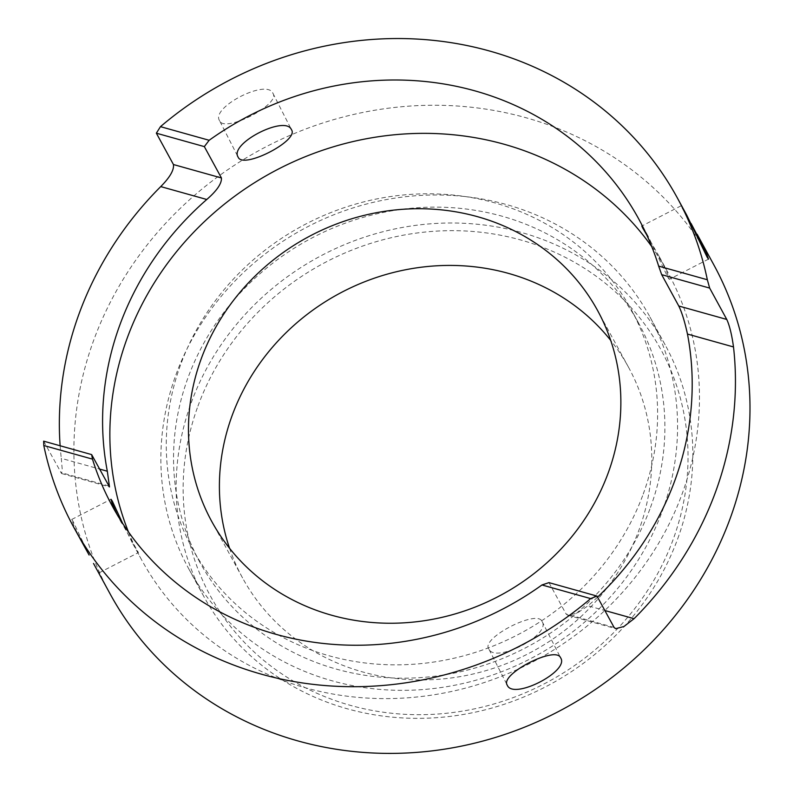 <?xml version="1.0" encoding="UTF-8"?>
<svg xmlns="http://www.w3.org/2000/svg" width="793" height="793" viewBox="0 0 793 793"><rect width="100%" height="100%" fill="white"/><g stroke="black" fill="none" stroke-linecap="round" stroke-linejoin="round"><path stroke-width="0.59" stroke-dasharray="3.96 2.97" d="M646.731 234.916L658.606 255.415L666.893 272.158L669.262 279.344L667.934 277.491L648.059 236.086L643.787 228.721M691.119 223.557L682.02 207.865L686.728 215.141M488.756 648.872C480.756 638.187 537.327 609.024 542.075 621.434C551.442 634.836 494.842 663.979 488.756 648.872L507.252 685.172M117.067 514.449L138.418 552.582L132.173 542.521L122.737 523.549M83.087 544.355L74.373 526.948L71.737 519.465L73.035 521.328L89.113 555.05M219.611 120.774C210.333 107.541 266.934 78.408 272.931 93.336C281.019 104.19 224.449 133.363 219.611 120.774L238.108 157.064M197.933 406.145A256.744 237.474 151.4 0 1 520.743 239.982A256.744 237.474 151.4 0 1 673.247 539.21A256.744 237.474 151.4 0 1 350.437 705.374A256.744 237.474 151.4 0 1 197.933 406.145M677.708 538.764A262.741 243.015 -28.6 0 0 665.158 344.876A262.741 243.015 -28.6 0 0 418.605 224.994A262.741 243.015 -28.6 0 0 191.291 402.586A262.741 243.015 -28.6 0 0 203.831 596.475A262.741 243.015 -28.6 0 0 450.394 716.357A262.741 243.015 -28.6 0 0 677.708 538.764M650.498 507.411A249.845 231.09 -28.6 0 0 638.563 323.038A249.845 231.09 -28.6 0 0 404.103 209.035A249.845 231.09 -28.6 0 0 187.941 377.914A249.845 231.09 -28.6 0 0 199.876 562.296A249.845 231.09 -28.6 0 0 434.336 676.29A249.845 231.09 -28.6 0 0 650.498 507.411M643.222 494.069A249.845 231.09 -28.6 0 0 631.287 309.696A249.845 231.09 -28.6 0 0 396.827 195.702A249.845 231.09 -28.6 0 0 180.665 364.572A249.845 231.09 -28.6 0 0 192.6 548.954A249.845 231.09 -28.6 0 0 427.06 662.948A249.845 231.09 -28.6 0 0 643.222 494.069M662.433 510.751A262.741 243.015 -28.6 0 0 649.883 316.863A262.741 243.015 -28.6 0 0 403.32 196.981A262.741 243.015 -28.6 0 0 176.006 374.574A262.741 243.015 -28.6 0 0 188.556 568.462A262.741 243.015 -28.6 0 0 435.119 688.344A262.741 243.015 -28.6 0 0 662.433 510.751M229.554 548.27A219.869 203.365 -28.6 0 0 242.569 577.948A219.869 203.365 -28.6 0 0 448.897 678.263A219.869 203.365 -28.6 0 0 639.108 529.655A219.869 203.365 -28.6 0 0 628.611 367.407A219.869 203.365 -28.6 0 0 610.709 340.395M542.075 621.434L560.681 657.942M597.545 597.129A299.813 277.312 151.4 0 1 588.019 605.802L604.851 610.511M548.974 582.627L566.073 613.98L567.798 615.239L576.888 613.286L588.019 605.802M128.486 531.994A299.813 277.312 -28.6 0 0 141.451 559.541A299.813 277.312 -28.6 0 0 422.808 696.333A299.813 277.312 -28.6 0 0 682.198 493.682A299.813 277.312 -28.6 0 0 667.884 272.425A299.813 277.312 -28.6 0 0 651.747 246.613M272.931 93.336L291.537 129.834M713.759 264.713A343.785 317.983 -28.6 0 0 391.147 107.858A343.785 317.983 -28.6 0 0 93.713 340.227A343.785 317.983 -28.6 0 0 110.128 593.937M43.645 441.156L61.586 473.53L62.221 469.287L61.289 458.334L99.522 469.04M60.129 445.775A343.785 317.983 -28.6 0 0 61.289 458.334M614.069 627.412L566.073 613.98M108.73 485.94L60.744 472.509M681.058 205.823L641.815 226.025M71.737 519.465L110.98 499.263M638.563 323.038L631.287 309.696M665.158 344.876L649.883 316.863M242.569 577.948L211.642 521.259M141.451 559.541L132.173 542.521M121.636 523.192L112.358 506.182M667.884 272.425L658.606 255.415M648.059 236.086L638.781 219.066M628.611 367.407L597.694 310.707M203.831 596.475L188.556 568.462M199.876 562.296L192.6 548.954M567.798 615.249L615.705 628.651M61.586 473.53L109.493 486.942M99.184 572.784L138.418 552.582M708.496 259.142L669.262 279.344"/><path stroke-width="1.19" d="M643.787 228.721L641.815 226.025L642.746 228.077L646.731 234.916M707.336 279.751L709.666 288.087L726.765 319.44C729.54 325.437 731.79 334.616 733.505 346.947L687.462 334.061C684.775 321.72 681.881 312.373 678.778 306.009L661.679 274.656L658.656 266.121L707.336 279.751A343.785 317.983 -28.6 0 0 677.391 198.012L686.728 215.141L707.207 257.279L708.496 259.142L705.869 251.668L691.119 223.557M560.621 657.833C555.834 645.254 499.223 674.387 507.312 685.271C513.279 700.189 569.889 671.106 560.621 657.833L560.681 657.942M122.737 523.549L112.299 501.117L110.98 499.263L112.18 503.595L117.067 514.449M89.113 555.05L73.749 527.236A343.785 317.983 -28.6 0 0 590.656 598.596L541.976 584.966L548.974 582.627L596.97 596.068L590.656 598.596M291.477 129.735C285.421 114.648 228.81 143.721 238.168 157.173C242.866 169.583 299.476 140.45 291.477 129.735L291.537 129.834M201.144 359.001A219.869 203.365 -28.6 0 0 211.642 521.259A219.869 203.365 -28.6 0 0 417.97 621.573A219.869 203.365 -28.6 0 0 608.191 472.965A219.869 203.365 -28.6 0 0 597.694 310.707A219.869 203.365 -28.6 0 0 391.365 210.393A219.869 203.365 -28.6 0 0 201.144 359.001M610.709 340.395A219.869 203.365 -28.6 0 0 405.144 269.838A219.869 203.365 -28.6 0 0 232.071 415.701A219.869 203.365 -28.6 0 0 229.554 548.27M687.462 334.061A299.813 277.312 151.4 0 1 674.922 480.34A299.813 277.312 151.4 0 1 597.545 597.129M99.522 469.04L107.323 471.23L109.493 486.942L91.641 454.597L92.474 459.127A299.813 277.312 -28.6 0 0 112.358 506.182A299.813 277.312 -28.6 0 0 541.976 584.966M107.323 471.23A299.813 277.312 151.4 0 1 119.862 324.942A299.813 277.312 151.4 0 1 206.765 199.489L160.731 186.593A343.785 317.983 -28.6 0 0 79.161 313.552A343.785 317.983 -28.6 0 0 60.129 445.775M651.747 246.613A299.813 277.312 -28.6 0 0 370.41 138.022A299.813 277.312 -28.6 0 0 127.138 338.284A299.813 277.312 -28.6 0 0 128.486 531.994M93.515 563.466L110.128 593.937A343.785 317.983 -28.6 0 0 432.75 750.793A343.785 317.983 -28.6 0 0 730.184 518.414A343.785 317.983 -28.6 0 0 713.759 264.713L697.146 234.252M160.731 186.593C169.93 177.325 174.173 169.97 173.449 164.538L156.35 133.184L160.473 126.652L209.154 140.282L204.336 146.616L221.435 177.969C221.802 183.52 216.905 190.697 206.765 199.489M677.391 198.012A343.785 317.983 -28.6 0 0 160.473 126.652M604.851 610.511L634.063 618.689A343.785 317.983 -28.6 0 0 715.633 491.739A343.785 317.983 -28.6 0 0 733.505 346.947M634.063 618.689L623.922 626.529L615.705 628.661L614.069 627.412L596.97 596.068M92.474 459.127L43.793 445.497A343.785 317.983 -28.6 0 0 73.749 527.236M43.793 445.497L43.645 441.156L91.641 454.597M658.656 266.121A299.813 277.312 -28.6 0 0 638.781 219.066A299.813 277.312 -28.6 0 0 209.154 140.282M709.666 288.087L661.679 274.656M204.336 146.616L156.35 133.184M678.778 306.009L726.765 319.44M173.449 164.538L221.435 177.969"/></g></svg>
